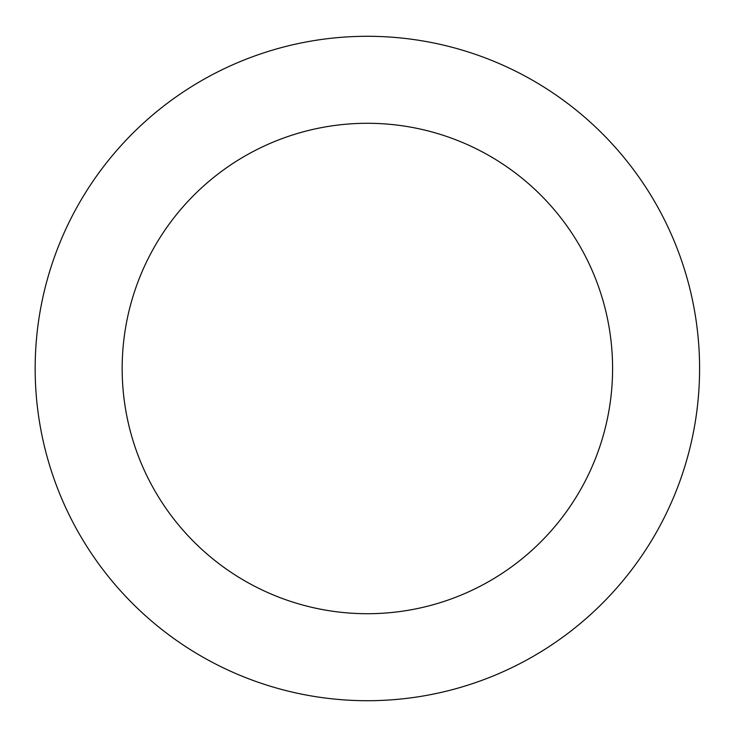 <?xml version="1.0" encoding="UTF-8"?>
<svg xmlns="http://www.w3.org/2000/svg" width="737" height="737" viewBox="0 0 737 737"><rect width="100%" height="100%" fill="white"/><g stroke="black" fill="none" stroke-linecap="round" stroke-linejoin="round"><path stroke-width="1.11" d="M612.585 368.5A245.2 245.2 0 0 0 244.776 156.143A245.2 245.2 0 0 0 244.776 580.857A245.2 245.2 0 0 0 612.585 368.5M699.588 368.5A332.212 332.212 0 0 0 201.275 80.794A332.212 332.212 0 0 0 201.275 656.206A332.212 332.212 0 0 0 699.588 368.5"/></g></svg>
